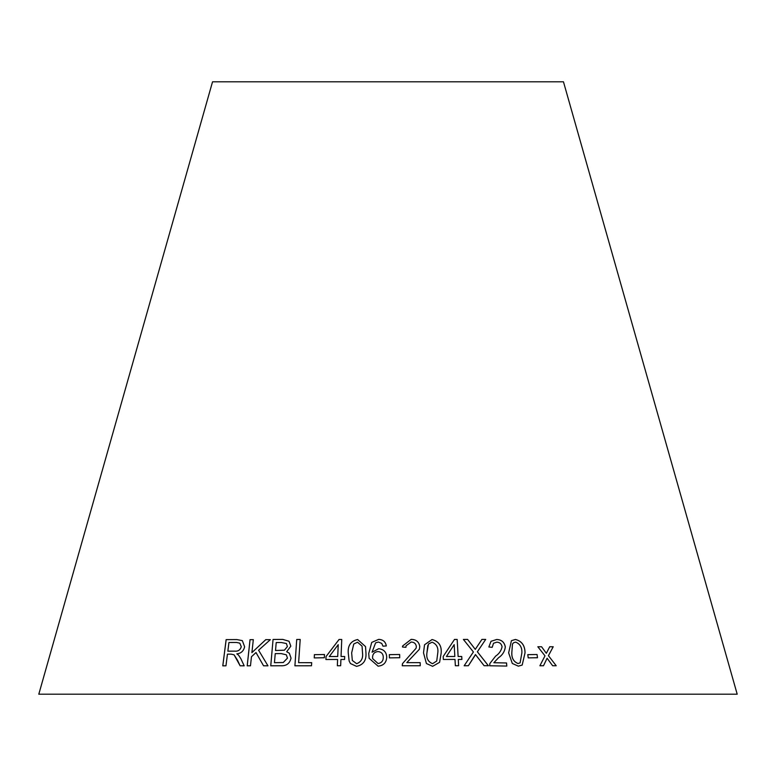 <?xml version="1.0" encoding="UTF-8"?>
<svg xmlns="http://www.w3.org/2000/svg" width="776" height="776" viewBox="0 0 776 776"><rect width="100%" height="100%" fill="white"/><g stroke="black" fill="none" stroke-linecap="round" stroke-linejoin="round"><path stroke-width="1.16" d="M737.2 694.2L38.8 694.2L212.537 81.8L563.463 81.8L737.2 694.2M556.217 665.75L548.438 655.672L553.22 646.747L549.728 646.738L546.343 653.305L541.57 646.747L537.836 646.767L544.995 655.856L539.892 665.76L543.51 665.74L547.109 658.232L552.628 665.73L556.217 665.75L548.438 655.672M537.487 657.738L537.06 654.507L527.777 654.634L528.204 657.873L537.487 657.738L537.06 654.507L527.748 654.653M508.639 652.858L512.305 663.461L518.339 666.157L522.19 665.061L525.042 652.839C524.983 645.525 521.773 641.063 515.429 639.463L511.423 640.675L508.639 652.858M484.098 665.692L488.385 665.73L477.385 651.772L485.698 639.414L481.925 639.395L475.281 649.357L467.598 639.405L463.408 639.443L473.399 651.976L464.155 665.76L468.384 665.721L475.465 654.546L484.098 665.692M488.861 646.971L492.168 647.359L493.526 643.246L496.853 642.159C499.783 642.334 501.519 643.886 502.072 646.815C501.238 650.725 499.084 653.838 495.602 656.137L489.86 663.528L489.656 665.769L506.796 666.07L506.553 662.966L493.875 662.714L498.532 657.738C502.47 655.119 504.73 651.53 505.322 646.961C504.41 642.169 501.548 639.676 496.727 639.492L491.024 641.296L488.861 646.971M458.121 656.467L457.171 639.443L454.493 639.434L443.183 656.515L443.348 659.474L454.998 659.425L455.347 665.711L458.635 665.721L458.286 659.425L461.895 659.445L461.72 656.486L458.112 656.486L457.171 639.443M423.502 652.839L426.422 663.528L432.63 666.322L439.594 662.335L441.175 653.101C441.806 645.768 438.77 641.248 432.067 639.531L424.54 644.769L423.502 652.839M402.472 647L405.916 647.32L406.061 645.807L411.135 642.033C414.209 642.15 415.946 643.663 416.353 646.583L416.082 648.241L402.579 663.519L402.24 665.76L420.233 665.73L420.165 662.636L406.818 662.636L419.36 649.308L419.787 646.67C419.098 641.898 416.217 639.463 411.154 639.366L402.608 645.991L402.472 647M399.718 657.728L399.65 654.488L389.339 654.634L389.406 657.883L399.718 657.728M386.71 657.233C386.516 652.16 383.848 649.318 378.707 648.707L372.063 652.218L375.574 642.897L378.387 642.033L381.734 643.411L382.966 646.175L386.303 645.942C385.594 641.742 383.024 639.55 378.62 639.385L371.733 642.412L368.726 653.499L369.114 658.31L378.096 666.177C383.557 665.595 386.429 662.617 386.71 657.233M365.545 646.612L357.649 639.55C350.888 641.024 347.755 645.467 348.23 652.868L349.142 661.036L350.461 663.548L356.514 666.351C363.284 664.925 366.437 660.522 365.962 653.12L365.535 646.602L357.649 639.54C350.878 641.005 347.745 645.448 348.23 652.858L349.142 661.045M341.042 656.496L341.76 639.482L339.054 639.482L326.036 656.554L325.92 659.513L337.599 659.455L337.337 665.75L340.654 665.75L340.926 659.455L344.583 659.474L344.699 656.515L341.042 656.496L344.709 656.535M324.339 657.757L324.484 654.507L314.387 654.663L314.251 657.912L324.339 657.757M296.713 639.492L294.909 665.798L311.477 665.769L311.7 662.665L298.615 662.665L300.205 639.463L296.713 639.492L294.919 665.808M282.765 639.405L273.055 639.463L270.746 665.808L280.611 665.75C286.295 666.128 289.768 663.596 291.039 658.145L289.361 653.247L286.674 651.733L290.825 646.165L289.031 641.248L282.765 639.405L273.055 639.463L270.766 665.827M267.972 665.827L258.583 650.22L270.339 639.667L265.79 639.637L251.899 652.616L253.315 639.647L250.027 639.676L247.195 665.827L250.473 665.798L251.453 656.738L256.002 652.548L263.539 665.789L267.972 665.827M237.563 660.337L240.104 665.798L244.197 665.827L240.832 658.659L238.591 655.167L236.816 653.858C241.035 653.411 243.645 651.045 244.624 646.757L242.335 640.637L236.826 639.56L226.136 639.628L222.78 665.847L225.952 665.818L227.446 654.168L231.151 654.149L234.08 654.828L240.133 665.818M234.08 654.828L237.582 660.347M242.355 640.646L236.826 639.56M236.855 639.579L226.136 639.628M226.165 639.647L222.809 665.866M239.823 643.188L241.297 646.747C240.25 650.045 238.057 651.52 234.73 651.151L227.863 651.18L228.939 642.489L236.593 642.46L239.794 643.168L241.268 646.738C240.22 650.036 238.038 651.5 234.701 651.132L227.834 651.161M270.358 639.686L265.79 639.637M265.809 639.657L251.899 652.616M253.335 639.667L250.027 639.676M250.056 639.686L247.214 665.847M263.559 665.808L256.002 652.548M289.041 641.257L282.784 639.424M289.37 653.256L286.674 651.733M286.412 643.527L287.401 646.573L284.433 650.191L275.529 650.521L276.198 642.547L281.378 642.518L286.412 643.527L287.382 646.553L284.414 650.172L275.499 650.511M286.334 654.818L287.469 658.145L283.259 662.529L274.452 662.685L275.238 653.615L281.222 653.586L286.334 654.818L287.45 658.126L283.24 662.51L274.432 662.675M300.225 639.482L296.733 639.511M311.709 662.675L298.615 662.665M324.494 654.527L314.387 654.663M314.406 654.682L314.261 657.922M341.77 639.502L339.054 639.482M339.063 639.502L326.036 656.554M326.046 656.574L325.93 659.522M337.608 659.474L337.347 665.76M338.229 644.681L337.725 656.515L329.286 656.544L338.22 644.662L337.715 656.496L329.276 656.525M362.053 646.117L362.537 653.062C363.178 658.436 361.209 661.986 356.64 663.722L352.323 660.463L351.654 652.888L353.749 644.041L357.493 642.208L362.053 646.117L362.528 653.043C363.168 658.417 361.199 661.967 356.63 663.703L352.323 660.444M386.71 657.253C386.516 652.179 383.848 649.337 378.707 648.726L378.707 648.707M378.707 648.726L372.063 652.218M386.303 645.952C385.594 641.752 383.024 639.569 378.62 639.405L378.62 639.385M378.62 639.405L371.733 642.412L368.726 653.499M368.726 653.518L369.114 658.32M383.276 657.437C383.257 660.939 381.52 662.976 378.058 663.548L372.674 658.64L372.548 657.243C372.722 653.838 374.546 651.937 378.009 651.559C381.501 651.976 383.257 653.925 383.276 657.418L383.276 657.418C383.257 660.919 381.52 662.966 378.058 663.538L372.674 658.64M399.718 657.747L399.65 654.488L389.339 654.653M419.36 649.318L419.787 646.689C419.089 641.917 416.217 639.482 411.154 639.375L402.608 646.001M405.916 647.32L406.061 645.807M416.082 648.261L402.579 663.519L402.298 664.615M420.233 665.75L420.165 662.636L406.818 662.636M439.585 662.345L441.166 653.12C441.796 645.787 438.76 641.267 432.057 639.55L424.54 644.778M436.723 661.045L432.571 663.693C428.051 661.841 426.17 658.232 426.916 652.888L428.468 644.032L432.077 642.198C436.626 644.051 438.518 647.669 437.761 653.033L436.723 661.045L432.581 663.684C428.061 661.821 426.17 658.213 426.926 652.868L427.799 645.457M461.875 659.455L461.72 656.486L458.112 656.486M457.161 639.463L454.484 639.453M450.953 644.778L443.183 656.515M458.626 665.73L458.286 659.425M450.332 650.511L454.173 644.623L454.843 656.467L446.433 656.486L454.173 644.623M454.843 656.467L446.433 656.486M506.777 666.08L506.534 662.976L493.856 662.733L498.512 657.757C502.45 655.138 504.71 651.539 505.292 646.98C504.39 642.188 501.529 639.696 496.708 639.502L491.014 641.306M492.149 647.349L493.526 643.246M488.366 665.74L477.376 651.792L485.698 639.414L481.906 639.405M463.398 639.463L467.598 639.405L475.281 649.357M468.374 665.74L474.349 656.515M474.34 656.535L475.465 654.546M522.18 665.071L525.012 652.858C524.954 645.545 521.753 641.083 515.4 639.482L511.413 640.685M512.461 644.012L513.567 642.751L515.681 642.121C520.046 643.896 522.112 647.465 521.889 652.82L520.104 662.879L518.028 663.538C513.663 661.753 511.597 658.193 511.811 652.849L512.461 644.012L513.547 642.77M511.811 652.849L512.48 644.002M520.085 662.898L518.048 663.519C513.693 661.734 511.617 658.174 511.84 652.829M548.409 655.691L553.22 646.747M553.191 646.767L549.699 646.757M537.817 646.786L541.57 646.747L546.343 653.305M543.491 665.75L547.109 658.232"/></g></svg>
